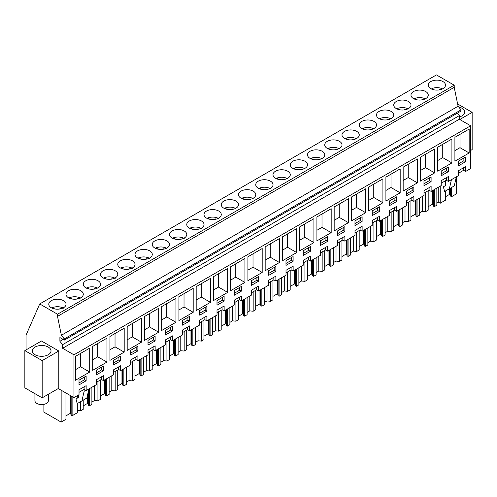 <?xml version="1.0" encoding="UTF-8"?>
<svg xmlns="http://www.w3.org/2000/svg" width="497" height="497" viewBox="0 0 497 497"><rect width="100%" height="100%" fill="white"/><g stroke="black" fill="none" stroke-linecap="round" stroke-linejoin="round"><path stroke-width="0.75" d="M26.074 349.9L26.074 335.077L39.723 303.953L436.434 74.91L454.215 85.18L454.215 87.335L458.085 106.234L461.023 109.887L461.023 111.067L64.312 340.103L59.901 337.556L59.901 341.277L62.616 344.657L62.616 348.273L73.947 354.815L73.947 397.606L79.023 394.674L79.023 389.778L86.155 385.666L86.155 390.561L84.117 389.381L79.023 392.326M457.364 113.179L459.327 115.621L459.327 119.237L470.659 125.772L470.659 168.57L465.614 171.477L465.614 166.582L458.489 170.701L458.489 175.596L448.369 181.436L448.369 176.541L441.237 180.66L441.237 185.555L431.123 191.395L431.123 186.499L423.991 190.618L423.991 195.514L413.871 201.353L413.871 196.458L406.739 200.577L406.739 205.472L396.625 211.312L396.625 206.417L389.493 210.535L389.493 215.431L379.373 221.271L379.373 216.375L372.247 220.488L372.247 225.383L362.127 231.229L362.127 226.334L354.995 230.446L354.995 235.342L344.881 241.188L344.881 236.292L337.749 240.405L337.749 245.301L327.629 251.147L327.629 246.251L320.503 250.364L320.503 255.259L310.383 261.105L310.383 256.21L303.251 260.322L303.251 265.218L293.137 271.058L293.137 266.162L286.005 270.281L286.005 275.176L275.885 281.016L275.885 276.121L268.753 280.24L268.753 285.135L258.639 290.975L258.639 286.079L251.507 290.198L251.507 295.094L241.387 300.933L241.387 296.038L234.261 300.157L234.261 305.052L224.141 310.892L224.141 305.997L217.009 310.116L217.009 315.011L206.895 320.851L206.895 315.955L199.763 320.074L199.763 324.97L189.643 330.809L189.643 325.914L182.517 330.033L182.517 334.928L172.397 340.768L172.397 335.873L165.265 339.991L165.265 344.887L160.189 347.819L155.151 350.727L155.151 345.831L148.019 349.95L148.019 354.846L137.899 360.685L137.899 355.79L130.767 359.903L130.767 364.798L120.653 370.644L120.653 365.749L113.521 369.861L113.521 374.757L103.401 380.603L103.401 375.707L96.275 379.82L96.275 384.715L86.155 390.561M39.723 303.953L57.509 314.216L57.509 316.378L61.373 335.27L64.312 338.929L64.312 340.103M454.215 85.18L57.509 314.216M63.517 300.673A8.642 4.989 180 0 1 66.045 304.201A8.642 4.989 180 0 1 60.715 308.811A8.642 4.989 180 0 1 51.297 307.73A8.642 4.989 180 0 1 48.768 304.201A8.642 4.989 180 0 1 54.098 299.592A8.642 4.989 180 0 1 63.517 300.673M103.041 277.854A8.642 4.989 180 0 1 100.512 274.325A8.642 4.989 180 0 1 105.842 269.716A8.642 4.989 180 0 1 115.261 270.803A8.642 4.989 180 0 1 117.789 274.325A8.642 4.989 180 0 1 112.459 278.935A8.642 4.989 180 0 1 103.041 277.854M120.293 267.895A8.642 4.989 180 0 1 117.758 264.367A8.642 4.989 180 0 1 123.094 259.763A8.642 4.989 180 0 1 132.506 260.844A8.642 4.989 180 0 1 135.041 264.367A8.642 4.989 180 0 1 129.705 268.976A8.642 4.989 180 0 1 120.293 267.895M287.744 171.216A8.642 4.989 180 0 1 290.273 174.745A8.642 4.989 180 0 1 284.936 179.355A8.642 4.989 180 0 1 275.524 178.274A8.642 4.989 180 0 1 272.996 174.745A8.642 4.989 180 0 1 278.326 170.136A8.642 4.989 180 0 1 287.744 171.216M304.99 161.258A8.642 4.989 180 0 1 307.519 164.787A8.642 4.989 180 0 1 302.188 169.396A8.642 4.989 180 0 1 292.77 168.315A8.642 4.989 180 0 1 290.242 164.787A8.642 4.989 180 0 1 295.578 160.177A8.642 4.989 180 0 1 304.99 161.258M310.022 158.357A8.642 4.989 180 0 1 307.488 154.828A8.642 4.989 180 0 1 312.824 150.218A8.642 4.989 180 0 1 322.236 151.299A8.642 4.989 180 0 1 324.771 154.828A8.642 4.989 180 0 1 319.434 159.438A8.642 4.989 180 0 1 310.022 158.357M327.268 148.398A8.642 4.989 180 0 1 324.74 144.869A8.642 4.989 180 0 1 330.07 140.26A8.642 4.989 180 0 1 339.488 141.341A8.642 4.989 180 0 1 342.017 144.869A8.642 4.989 180 0 1 336.686 149.479A8.642 4.989 180 0 1 327.268 148.398M373.98 121.43A8.642 4.989 180 0 1 376.515 124.952A8.642 4.989 180 0 1 371.178 129.562A8.642 4.989 180 0 1 361.766 128.481A8.642 4.989 180 0 1 359.238 124.952A8.642 4.989 180 0 1 364.568 120.349A8.642 4.989 180 0 1 373.98 121.43M408.478 101.512A8.642 4.989 180 0 1 411.013 105.035A8.642 4.989 180 0 1 405.676 109.644A8.642 4.989 180 0 1 396.264 108.563A8.642 4.989 180 0 1 393.73 105.035A8.642 4.989 180 0 1 399.066 100.431A8.642 4.989 180 0 1 408.478 101.512M413.51 98.605A8.642 4.989 180 0 1 410.982 95.082A8.642 4.989 180 0 1 416.312 90.473A8.642 4.989 180 0 1 425.73 91.554A8.642 4.989 180 0 1 428.259 95.082A8.642 4.989 180 0 1 422.922 99.686A8.642 4.989 180 0 1 413.51 98.605M379.012 118.522A8.642 4.989 180 0 1 376.484 114.993A8.642 4.989 180 0 1 381.814 110.39A8.642 4.989 180 0 1 391.232 111.471A8.642 4.989 180 0 1 393.761 114.993A8.642 4.989 180 0 1 388.43 119.603A8.642 4.989 180 0 1 379.012 118.522M356.734 131.388A8.642 4.989 180 0 1 359.263 134.911A8.642 4.989 180 0 1 353.932 139.52A8.642 4.989 180 0 1 344.514 138.439A8.642 4.989 180 0 1 341.986 134.911A8.642 4.989 180 0 1 347.322 130.307A8.642 4.989 180 0 1 356.734 131.388M253.246 191.134A8.642 4.989 180 0 1 255.775 194.662A8.642 4.989 180 0 1 250.445 199.272A8.642 4.989 180 0 1 241.026 198.191A8.642 4.989 180 0 1 238.498 194.662A8.642 4.989 180 0 1 243.828 190.053A8.642 4.989 180 0 1 253.246 191.134M167.004 240.927A8.642 4.989 180 0 1 169.533 244.449A8.642 4.989 180 0 1 164.203 249.059A8.642 4.989 180 0 1 154.784 247.978A8.642 4.989 180 0 1 152.256 244.449A8.642 4.989 180 0 1 157.586 239.846A8.642 4.989 180 0 1 167.004 240.927M172.037 238.02A8.642 4.989 180 0 1 169.502 234.497A8.642 4.989 180 0 1 174.838 229.887A8.642 4.989 180 0 1 184.25 230.968A8.642 4.989 180 0 1 186.785 234.497A8.642 4.989 180 0 1 181.448 239.1A8.642 4.989 180 0 1 172.037 238.02M189.282 228.061A8.642 4.989 180 0 1 186.754 224.538A8.642 4.989 180 0 1 192.084 219.929A8.642 4.989 180 0 1 201.502 221.01A8.642 4.989 180 0 1 204.031 224.538A8.642 4.989 180 0 1 198.701 229.142A8.642 4.989 180 0 1 189.282 228.061M235.994 201.092A8.642 4.989 180 0 1 238.529 204.621A8.642 4.989 180 0 1 233.192 209.225A8.642 4.989 180 0 1 223.78 208.144A8.642 4.989 180 0 1 221.252 204.621A8.642 4.989 180 0 1 226.582 200.011A8.642 4.989 180 0 1 235.994 201.092M270.492 181.175A8.642 4.989 180 0 1 273.027 184.704A8.642 4.989 180 0 1 267.69 189.314A8.642 4.989 180 0 1 258.278 188.233A8.642 4.989 180 0 1 255.744 184.704A8.642 4.989 180 0 1 261.08 180.094A8.642 4.989 180 0 1 270.492 181.175M218.748 211.051A8.642 4.989 180 0 1 221.277 214.58A8.642 4.989 180 0 1 215.947 219.183A8.642 4.989 180 0 1 206.528 218.102A8.642 4.989 180 0 1 204 214.58A8.642 4.989 180 0 1 209.336 209.97A8.642 4.989 180 0 1 218.748 211.051M149.759 250.886A8.642 4.989 180 0 1 152.287 254.408A8.642 4.989 180 0 1 146.95 259.018A8.642 4.989 180 0 1 137.539 257.937A8.642 4.989 180 0 1 135.01 254.408A8.642 4.989 180 0 1 140.34 249.805A8.642 4.989 180 0 1 149.759 250.886M80.763 290.714A8.642 4.989 180 0 1 83.291 294.243A8.642 4.989 180 0 1 77.961 298.852A8.642 4.989 180 0 1 68.543 297.771A8.642 4.989 180 0 1 66.014 294.243A8.642 4.989 180 0 1 71.351 289.633A8.642 4.989 180 0 1 80.763 290.714M85.795 287.813A8.642 4.989 180 0 1 83.266 284.284A8.642 4.989 180 0 1 88.596 279.674A8.642 4.989 180 0 1 98.008 280.755A8.642 4.989 180 0 1 100.543 284.284A8.642 4.989 180 0 1 95.207 288.894A8.642 4.989 180 0 1 85.795 287.813M430.756 88.646A8.642 4.989 180 0 1 428.228 85.124A8.642 4.989 180 0 1 433.564 80.514A8.642 4.989 180 0 1 442.976 81.595A8.642 4.989 180 0 1 445.505 85.124A8.642 4.989 180 0 1 440.174 89.727A8.642 4.989 180 0 1 430.756 88.646M454.215 87.335L57.509 316.378M458.085 106.234L61.373 335.27M461.023 109.887L64.312 338.929M63.125 339.42L59.901 341.277M459.327 115.621L62.616 344.657M459.327 119.237L62.616 348.273M470.659 125.772L73.947 354.815M454.904 161.202L469.162 152.97L469.162 129.052L454.904 137.29L454.904 161.202M403.154 167.16L403.154 191.078L417.418 182.846L417.418 158.928L403.154 167.16M389.474 200.937L389.474 205.64L396.606 201.527L396.606 196.824L389.474 200.937M434.664 172.888L434.664 148.97L420.406 157.201L420.406 181.119L434.664 172.888L425.5 167.595L425.5 154.263M423.972 181.02L423.972 185.729L431.098 181.61L431.098 176.907L423.972 181.02M451.916 139.011L437.652 147.249L437.652 171.161L451.916 162.929L451.916 139.011M448.35 171.651L448.35 166.949L441.218 171.061L441.218 175.77L448.35 171.651L446.654 170.67L446.654 167.93M385.908 201.037L400.172 192.805L400.172 168.887L385.908 177.118L385.908 201.037M413.852 191.569L413.852 186.866L406.72 190.978L406.72 195.688L413.852 191.569L412.156 190.587L412.156 187.841M382.92 202.764L382.92 178.845L368.662 187.077L368.662 210.995L382.92 202.764L373.756 197.471L373.756 184.138M362.108 216.735L354.976 220.854L354.976 225.557L362.108 221.445L362.108 216.735M351.41 220.954L365.674 212.722L365.674 188.804L351.41 197.036L351.41 220.954M327.61 236.653L320.478 240.772L320.478 245.475L327.61 241.362L327.61 236.653M251.488 285.309L258.62 281.19L258.62 276.487L251.488 280.606L251.488 285.309M265.168 270.741L279.432 262.509L279.432 238.597L265.168 246.829L265.168 270.741M234.242 290.565L234.242 295.268L241.368 291.149L241.368 286.446L234.242 290.565M106.948 338.177L92.69 346.409L92.69 370.327L106.948 362.089L106.948 338.177M372.228 215.599L379.354 211.486L379.354 206.777L372.228 210.896L372.228 215.599M127.182 326.492L127.182 350.41L141.446 342.178L141.446 318.26L127.182 326.492M199.744 310.476L199.744 315.185L206.876 311.066L206.876 306.363L199.744 310.476M196.178 310.575L210.436 302.344L210.436 278.426L196.178 286.663L196.178 310.575M182.492 325.144L189.624 321.025L189.624 316.322L182.492 320.435L182.492 325.144M299.666 250.83L313.93 242.592L313.93 218.68L299.666 226.912L299.666 250.83M310.364 251.314L310.364 246.611L303.232 250.73L303.232 255.433L310.364 251.314L308.668 250.339L308.668 247.593M262.186 248.55L247.922 256.787L247.922 280.699L262.186 272.468L262.186 248.55M275.866 271.232L275.866 266.529L268.734 270.648L268.734 275.35L275.866 271.232L274.17 270.256L274.17 267.51M230.676 266.746L230.676 290.658L244.934 282.426L244.934 258.508L230.676 266.746M224.122 296.405L216.99 300.517L216.99 305.226L224.122 301.107L224.122 296.405M227.688 268.467L213.424 276.705L213.424 300.617L227.688 292.385L227.688 268.467M285.986 265.392L293.112 261.273L293.112 256.57L285.986 260.689L285.986 265.392M282.42 260.782L296.678 252.551L296.678 228.639L282.42 236.87L282.42 260.782M334.164 206.994L334.164 230.912L348.422 222.675L348.422 198.763L334.164 206.994M344.862 226.694L337.73 230.813L337.73 235.516L344.862 231.403L344.862 226.694M316.918 216.953L316.918 240.871L331.176 232.633L331.176 208.721L316.918 216.953M130.748 355.013L137.88 350.901L137.88 346.192L130.748 350.31L130.748 355.013M124.194 352.137L124.194 328.219L109.936 336.45L109.936 360.368L124.194 352.137L115.031 346.844L115.031 333.512M165.246 335.102L172.378 330.983L172.378 326.281L165.246 330.393L165.246 335.102M161.68 306.574L161.68 330.493L175.944 322.261L175.944 298.343L161.68 306.574M155.126 336.239L148 340.352L148 345.055L155.126 340.942L155.126 336.239M158.692 308.302L144.434 316.533L144.434 340.451L158.692 332.22L158.692 308.302M120.634 356.15L113.502 360.269L113.502 364.972L120.634 360.859L120.634 356.15M193.19 288.384L178.932 296.616L178.932 320.534L193.19 312.302L193.19 288.384M103.382 366.109L96.256 370.228L96.256 374.931L103.382 370.818L103.382 366.109M75.438 380.286L89.702 372.048L89.702 348.136L75.438 356.368L75.438 380.286M79.004 380.186L79.004 384.889L86.136 380.777L86.136 376.067L79.004 380.186M465.596 161.693L465.596 156.99L458.464 161.103L458.464 165.812L465.596 161.693L463.9 160.711L463.9 157.971M103.401 380.603L101.363 379.422L96.275 382.367M58.267 388.555L73.947 397.606M465.614 171.477L463.577 170.303L458.489 173.242M448.369 181.436L446.331 180.262L441.237 183.2M431.123 191.395L429.085 190.221L423.991 193.159M413.871 201.353L411.833 200.179L406.739 203.118M396.625 211.312L394.587 210.138L389.493 213.076M379.373 221.271L377.335 220.096L372.247 223.035M362.127 231.229L360.089 230.049L354.995 232.994M344.881 241.188L342.843 240.008L337.749 242.952M327.629 251.147L325.591 249.966L320.503 252.911M310.383 261.105L308.345 259.925L303.251 262.87M293.137 271.058L291.099 269.883L286.005 272.822M275.885 281.016L273.847 279.842L268.753 282.781M258.639 290.975L256.601 289.801L251.507 292.739M241.387 300.933L239.349 299.759L234.261 302.698M224.141 310.892L222.103 309.718L217.009 312.656M206.895 320.851L204.857 319.677L199.763 322.615M189.643 330.809L187.605 329.635L182.517 332.574M172.397 340.768L170.359 339.594L165.265 342.532M155.151 350.727L153.113 349.553L148.019 352.491M137.899 360.685L135.861 359.511L130.767 362.45M120.653 370.644L118.615 369.464L113.521 372.408M470.659 150.461L472.15 149.597L472.15 112.353L457.619 103.966M459.781 119.497L472.15 112.353M459.327 116.95A9.362 5.405 0 0 0 464.328 113.583A9.362 5.405 0 0 0 464.707 112.061A9.362 5.405 0 0 0 458.712 107.017M41.487 340.998L58.801 350.994L58.801 388.244L42.164 397.848L24.85 387.853L24.85 350.602L41.487 340.998M101.363 379.422L101.363 376.881M118.615 369.464L118.615 366.923M135.861 359.511L135.861 356.964M153.113 349.553L153.113 347.005M170.359 339.594L170.359 337.047M187.605 329.635L187.605 327.088M204.857 319.677L204.857 317.129M222.103 309.718L222.103 307.171M239.349 299.759L239.349 297.218M256.601 289.801L256.601 287.26M273.847 279.842L273.847 277.301M291.099 269.883L291.099 267.343M308.345 259.925L308.345 257.384M325.591 249.966L325.591 247.425M342.843 240.008L342.843 237.467M360.089 230.049L360.089 227.508M377.335 220.096L377.335 217.549M394.587 210.138L394.587 207.591M411.833 200.179L411.833 197.632M429.085 190.221L429.085 187.673M446.331 180.262L446.331 177.715M463.577 170.303L463.577 167.762M84.117 389.381L84.117 386.84M469.162 152.97L459.992 147.677L459.992 134.345M454.904 150.616L459.992 147.677M417.418 182.846L408.248 177.553L408.248 164.221M403.154 180.492L408.248 177.553M396.606 201.527L394.904 200.546L394.904 197.8M389.474 203.683L394.904 200.546M420.406 170.533L425.5 167.595M431.098 181.61L429.402 180.628L429.402 177.883M423.972 183.766L429.402 180.628M451.916 162.929L442.746 157.636L442.746 144.304M437.652 160.574L442.746 157.636M441.218 173.807L446.654 170.67M400.172 192.805L391.002 187.512L391.002 174.18M385.908 190.45L391.002 187.512M406.72 193.724L412.156 190.587M368.662 200.409L373.756 197.471M362.108 221.445L360.412 220.463L360.412 217.717M354.976 223.6L360.412 220.463M365.674 212.722L356.504 207.429L356.504 194.097M351.41 210.368L356.504 207.429M327.61 241.362L325.914 240.38L325.914 237.634M320.478 243.518L325.914 240.38M258.62 281.19L256.918 280.209L256.918 277.469M251.488 283.346L256.918 280.209M279.432 262.509L270.262 257.216L270.262 243.89M265.168 260.161L270.262 257.216M241.368 291.149L239.672 290.167L239.672 287.428M234.242 293.305L239.672 290.167M106.948 362.089L97.779 356.796L97.779 343.47M92.69 359.741L97.779 356.796M379.354 211.486L377.658 210.504L377.658 207.758M372.228 213.642L377.658 210.504M141.446 342.178L132.277 336.885L132.277 323.553M127.182 339.824L132.277 336.885M206.876 311.066L205.174 310.085L205.174 307.345M199.744 313.222L205.174 310.085M210.436 302.344L201.273 297.051L201.273 283.719M196.178 299.989L201.273 297.051M189.624 321.025L187.928 320.043L187.928 317.297M182.492 323.18L187.928 320.043M313.93 242.592L304.76 237.299L304.76 223.973M299.666 240.244L304.76 237.299M303.232 253.476L308.668 250.339M262.186 272.468L253.016 267.175L253.016 253.843M247.922 270.113L253.016 267.175M268.734 273.387L274.17 270.256M244.934 282.426L235.771 277.133L235.771 263.801M230.676 280.072L235.771 277.133M224.122 301.107L222.426 300.126L222.426 297.386M216.99 303.263L222.426 300.126M227.688 292.385L218.518 287.092L218.518 273.76M213.424 290.031L218.518 287.092M293.112 261.273L291.416 260.298L291.416 257.552M285.986 263.429L291.416 260.298M296.678 252.551L287.514 247.257L287.514 233.932M282.42 250.202L287.514 247.257M348.422 222.675L339.258 217.388L339.258 204.056M334.164 220.326L339.258 217.388M344.862 231.403L343.16 230.422L343.16 227.676M337.73 233.559L343.16 230.422M331.176 232.633L322.006 227.34L322.006 214.014M316.918 230.285L322.006 227.34M137.88 350.901L136.184 349.919L136.184 347.173M130.748 353.056L136.184 349.919M109.936 349.782L115.031 346.844M172.378 330.983L170.682 330.002L170.682 327.256M165.246 333.139L170.682 330.002M175.944 322.261L166.775 316.968L166.775 303.636M161.68 319.906L166.775 316.968M155.126 340.942L153.43 339.96L153.43 337.214M148 343.098L153.43 339.96M158.692 332.22L149.529 326.927L149.529 313.595M144.434 329.865L149.529 326.927M120.634 360.859L118.932 359.878L118.932 357.132M113.502 363.015L118.932 359.878M193.19 312.302L184.02 307.009L184.02 293.677M178.932 309.948L184.02 307.009M103.382 370.818L101.686 369.836L101.686 367.09M96.256 372.974L101.686 369.836M89.702 372.048L80.533 366.755L80.533 353.429M75.438 369.7L80.533 366.755M86.136 380.777L84.44 379.795L84.44 377.049M79.004 382.932L84.44 379.795M458.464 163.848L463.9 160.711M445.778 180.579L445.778 185.418L443.367 186.81L444.616 191.494L454.289 185.909L456.339 176.833M449.369 188.754L451.419 179.678M77.315 410.466L80.688 410.808L80.688 401.607M89.361 388.71L89.361 405.8L91.889 404.341L91.889 387.25M80.688 410.808L83.216 409.348L83.216 400.147M94.542 385.715L94.542 400.501L91.889 402.036M94.542 400.501L97.934 400.849L97.934 381.404M106.606 378.751L106.606 395.842L109.135 394.382L109.135 377.291M97.934 400.849L100.462 399.389L100.462 379.944M111.794 375.757L111.794 390.543L109.135 392.077M111.794 390.543L115.186 390.891L115.186 371.445M123.859 368.793L123.859 385.883L126.387 384.423L126.387 367.333M115.186 390.891L117.714 389.431L117.714 369.985M129.04 365.798L129.04 380.584L126.387 382.118M129.04 380.584L132.432 380.932L132.432 361.487M141.105 358.834L141.105 375.925L143.633 374.465L143.633 357.374M132.432 380.932L134.96 379.472L134.96 360.027M146.286 355.84L146.286 370.632L143.633 372.16M146.286 370.632L149.678 370.973L149.678 351.528M158.357 348.875L158.357 365.966L160.885 364.506L160.885 347.415M149.678 370.973L152.206 369.513L152.206 350.068M163.538 345.881L163.538 360.673L160.885 362.201M163.538 360.673L166.93 361.015L166.93 341.569M175.603 338.917L175.603 356.007L178.131 354.547L178.131 337.457M166.93 361.015L169.458 359.555L169.458 340.116M180.784 335.922L180.784 350.714L178.131 352.243M180.784 350.714L184.176 351.056L184.176 331.617M192.848 328.958L192.848 346.049L195.377 344.589L195.377 327.498M184.176 351.056L186.704 349.596L186.704 330.157M198.036 325.964L198.036 340.756L195.377 342.284M198.036 340.756L201.422 341.097L201.422 321.658M210.101 318.999L210.101 336.09L212.629 334.63L212.629 317.54M201.422 341.097L203.95 339.637L203.95 320.198M215.282 316.011L215.282 330.797L212.629 332.325M215.282 330.797L218.674 331.139L218.674 311.7M227.346 309.041L227.346 326.131L229.875 324.671L229.875 307.581M218.674 331.139L221.202 329.679L221.202 310.24M232.528 306.053L232.528 320.838L229.875 322.373M232.528 320.838L235.92 321.186L235.92 301.741M244.592 299.082L244.592 316.173L247.121 314.713L247.121 297.622M235.92 321.186L238.448 319.726L238.448 300.281M249.78 296.094L249.78 310.88L247.121 312.414M249.78 310.88L253.172 311.228L253.172 291.782M261.844 289.124L261.844 306.214L264.373 304.754L264.373 287.664M253.172 311.228L255.7 309.768L255.7 290.323M267.026 286.135L267.026 300.921L264.373 302.456M267.026 300.921L270.418 301.269L270.418 281.824M279.09 279.165L279.09 296.262L281.619 294.802L281.619 277.705M270.418 301.269L272.946 299.809L272.946 280.364M284.272 276.177L284.272 290.962L281.619 292.497M284.272 290.962L287.664 291.31L287.664 271.865M296.342 269.212L296.342 286.303L298.871 284.843L298.871 267.753M287.664 291.31L290.192 289.85L290.192 270.405M301.524 266.218L301.524 281.004L298.871 282.538M301.524 281.004L304.916 281.352L304.916 261.907M313.588 259.254L313.588 276.344L316.117 274.884L316.117 257.794M304.916 281.352L307.444 279.892L307.444 260.447M318.77 256.259L318.77 271.045L316.117 272.58M318.77 271.045L322.162 271.393L322.162 251.948M330.834 249.295L330.834 266.386L333.363 264.926L333.363 247.835M322.162 271.393L324.69 269.933L324.69 250.488M336.022 246.301L336.022 261.087L333.363 262.621M336.022 261.087L339.408 261.434L339.408 241.989M348.086 239.337L348.086 256.427L350.615 254.967L350.615 237.877M339.408 261.434L341.942 259.974L341.942 240.529M353.268 236.342L353.268 251.128L350.615 252.662M353.268 251.128L356.66 251.476L356.66 232.031M365.332 229.378L365.332 246.469L367.861 245.009L367.861 227.918M356.66 251.476L359.188 250.016L359.188 230.571M370.513 226.383L370.513 241.175L367.861 242.704M370.513 241.175L373.906 241.517L373.906 222.072M382.578 219.419L382.578 236.51L385.107 235.05L385.107 217.959M373.906 241.517L376.434 240.057L376.434 220.612M387.766 216.425L387.766 231.217L385.107 232.745M387.766 231.217L391.158 231.559L391.158 212.113M399.83 209.461L399.83 226.551L402.359 225.091L402.359 208.001M391.158 231.559L393.686 230.099L393.686 210.653M405.012 206.466L405.012 221.258L402.359 222.786M405.012 221.258L408.404 221.6L408.404 202.161M417.076 199.502L417.076 216.593L419.605 215.133L419.605 198.042M408.404 221.6L410.932 220.14L410.932 200.701M422.257 196.508L422.257 211.3L419.605 212.828M422.257 211.3L425.649 211.641L425.649 192.202M434.328 189.543L434.328 206.634L436.857 205.174L436.857 188.083M425.649 211.641L428.178 210.181L428.178 190.742M440.23 186.139L440.23 203.23L438.236 202.074L436.857 202.869M438.236 202.074L438.236 187.288M451.574 187.475L451.574 196.675L456.395 193.892L456.395 176.802M440.23 203.23L445.43 200.223L445.43 191.028M445.43 185.617L445.43 180.784M65.964 393.003L65.964 419.306L61.143 422.09L43.885 412.125L43.885 404.353M61.143 422.09L61.143 390.22M77.315 403.558L77.315 412.752L72.115 415.759L72.115 396.55M77.315 398.147L77.315 395.662M85.807 390.362L84.111 391.338L84.111 389.387M78.371 395.053L78.371 397.538L75.96 398.929L77.209 403.614L86.882 398.029L88.932 388.958M81.955 400.874L84.111 391.338M58.801 350.994L42.164 360.605L24.85 350.602M39.021 345.713A9.362 5.405 0 0 0 32.293 350.901A9.362 5.405 0 0 0 44.295 356.088A9.362 5.405 0 0 0 51.023 350.901A9.362 5.405 0 0 0 39.021 345.713M42.164 360.605L42.164 397.848M72.115 415.759L71.158 415.206L70.686 413.659L70.686 395.724M65.964 415.852L70.226 413.392L70.686 413.659M451.574 196.675L450.624 196.129L450.145 194.582L450.145 188.301M445.43 196.775L449.686 194.315L450.145 194.582M434.328 206.634L433.372 206.087L432.899 204.54L432.899 190.37M428.178 206.727L432.44 204.273L432.899 204.54M417.076 216.593L416.126 216.046L415.654 214.499L415.654 200.328M410.932 216.686L415.188 214.232L415.654 214.499M399.83 226.551L398.874 225.998L398.401 224.451L398.401 210.281M393.686 226.644L397.942 224.19L398.401 224.451M382.578 236.51L381.628 235.957L381.156 234.41L381.156 220.239M376.434 236.603L380.696 234.149L381.156 234.41M365.332 246.469L364.382 245.916L363.91 244.369L363.91 230.198M359.188 246.562L363.444 244.102L363.91 244.369M348.086 256.427L347.13 255.874L346.657 254.327L346.657 240.157M341.942 256.52L346.198 254.06L346.657 254.327M330.834 266.386L329.884 265.833L329.412 264.286L329.412 250.115M324.69 266.479L328.952 264.019L329.412 264.286M313.588 276.344L312.632 275.792L312.159 274.245L312.159 260.074M307.444 276.438L311.7 273.977L312.159 274.245M296.342 286.303L295.386 285.75L294.914 284.203L294.914 270.033M290.192 286.396L294.454 283.936L294.914 284.203M279.09 296.262L278.14 295.709L277.668 294.162L277.668 279.991M272.946 296.355L277.202 293.895L277.668 294.162M261.844 306.214L260.888 305.667L260.416 304.121L260.416 289.95M255.7 306.314L259.956 303.853L260.416 304.121M244.592 316.173L243.642 315.626L243.17 314.079L243.17 299.908M238.448 316.272L242.71 313.812L243.17 314.079M227.346 326.131L226.396 325.585L225.924 324.038L225.924 309.867M221.202 326.231L225.458 323.771L225.924 324.038M210.101 336.09L209.144 335.543L208.672 333.996L208.672 319.826M203.95 336.189L208.212 333.729L208.672 333.996M192.848 346.049L191.898 345.502L191.426 343.955L191.426 329.784M186.704 346.142L190.966 343.688L191.426 343.955M175.603 356.007L174.646 355.461L174.174 353.914L174.174 339.743M169.458 356.101L173.714 353.647L174.174 353.914M158.357 365.966L157.4 365.413L156.928 363.866L156.928 349.695M152.206 366.059L156.468 363.605L156.928 363.866M141.105 375.925L140.154 375.372L139.682 373.825L139.682 359.654M134.96 376.018L139.216 373.558L139.682 373.825M123.859 385.883L122.902 385.33L122.43 383.783L122.43 369.613M117.714 385.976L121.97 383.516L122.43 383.783M106.606 395.842L105.656 395.289L105.184 393.742L105.184 379.571M100.462 395.935L104.724 393.475L105.184 393.742M89.361 405.8L88.41 405.248L87.938 403.701L87.938 393.369M83.216 405.894L87.472 403.434L87.938 403.701M88.41 405.248L88.41 391.276M105.656 395.289L105.656 379.298M122.902 385.33L122.902 369.339M140.154 375.372L140.154 359.381M157.4 365.413L157.4 349.428M174.646 355.461L174.646 339.47M191.898 345.502L191.898 329.511M209.144 335.543L209.144 319.552M226.396 325.585L226.396 309.594M243.642 315.626L243.642 299.635M260.888 305.667L260.888 289.676M278.14 295.709L278.14 279.718M295.386 285.75L295.386 269.759M312.632 275.792L312.632 259.801M329.884 265.833L329.884 249.842M347.13 255.874L347.13 239.883M364.382 245.916L364.382 229.925M381.628 235.957L381.628 219.972M398.874 225.998L398.874 210.014M416.126 216.046L416.126 200.055M433.372 206.087L433.372 190.096M450.624 196.129L450.624 188.028M71.158 415.206L71.158 395.997M70.226 413.392L70.226 395.457M449.686 194.315L449.686 188.568M432.44 204.273L432.44 190.631M415.188 214.232L415.188 200.589M397.942 224.19L397.942 210.548M380.696 234.149L380.696 220.506M363.444 244.102L363.444 230.465M346.198 254.06L346.198 240.424M328.952 264.019L328.952 250.382M311.7 273.977L311.7 260.341M294.454 283.936L294.454 270.3M277.202 293.895L277.202 280.258M259.956 303.853L259.956 290.217M242.71 313.812L242.71 300.176M225.458 323.771L225.458 310.134M208.212 333.729L208.212 320.093M190.966 343.688L190.966 330.045M173.714 353.647L173.714 340.004M156.468 363.605L156.468 349.963M139.216 373.558L139.216 359.921M121.97 383.516L121.97 369.88M104.724 393.475L104.724 379.838M87.472 403.434L87.472 395.407M48.377 394.258L48.377 400.688A6.722 3.883 180 0 1 48.11 401.781A6.722 3.883 180 0 1 40.698 404.533A6.722 3.883 180 0 1 34.933 400.688L34.933 393.674M442.976 89.081C439.497 87.348 435.794 87.168 431.862 88.547L434.129 89.851M431.862 89.187L431.862 88.547M438.77 89.988L439.64 89.485A6.082 3.51 0 0 1 440.28 89.702M439.64 89.845L439.64 89.485M425.73 99.04C422.251 97.306 418.542 97.126 414.616 98.499L416.877 99.81M414.616 99.145L414.616 98.499M421.524 99.947L422.394 99.443A6.082 3.51 0 0 1 423.034 99.661M422.394 99.804L422.394 99.443M408.478 108.998C404.999 107.265 401.296 107.085 397.364 108.458L399.631 109.769M397.364 109.104L397.364 108.458M404.272 109.905L405.142 109.402A6.082 3.51 0 0 1 405.788 109.62M405.142 109.762L405.142 109.402M391.232 118.957C387.753 117.224 384.051 117.043 380.118 118.416L382.386 119.727M380.118 119.063L380.118 118.416M387.026 119.864L387.896 119.361A6.082 3.51 0 0 1 388.536 119.578M387.896 119.721L387.896 119.361M373.98 128.916C370.507 127.182 366.798 127.002 362.872 128.375L365.133 129.686M362.872 129.021L362.872 128.375M369.78 129.816L370.65 129.319A6.082 3.51 0 0 1 371.29 129.537M370.65 129.68L370.65 129.319M356.734 138.874C353.255 137.141 349.553 136.961 345.62 138.334L347.888 139.645M345.62 138.98L345.62 138.334M352.528 139.775L353.398 139.278A6.082 3.51 0 0 1 354.038 139.495M353.398 139.638L353.398 139.278M339.488 148.833C336.009 147.093 332.307 146.919 328.374 148.292L330.635 149.603M328.374 148.938L328.374 148.292M335.282 149.734L336.152 149.23A6.082 3.51 0 0 1 336.792 149.454M336.152 149.597L336.152 149.23M322.236 158.791C318.757 157.052 315.055 156.872 311.122 158.251L313.39 159.562M311.122 158.897L311.122 158.251M318.03 159.692L318.906 159.189A6.082 3.51 0 0 1 319.546 159.413M318.906 159.549L318.906 159.189M304.99 168.75C301.511 167.011 297.809 166.83 293.876 168.21L296.144 169.514M293.876 168.85L293.876 168.21M300.784 169.651L301.654 169.148A6.082 3.51 0 0 1 302.294 169.371M301.654 169.508L301.654 169.148M287.744 178.709C284.265 176.969 280.557 176.789 276.63 178.168L278.892 179.473M276.63 178.808L276.63 178.168M283.538 179.61L284.408 179.106A6.082 3.51 0 0 1 285.048 179.324M284.408 179.467L284.408 179.106M270.492 188.667C267.013 186.928 263.311 186.748 259.378 188.127L261.646 189.432M259.378 188.767L259.378 188.127M266.286 189.568L267.156 189.065A6.082 3.51 0 0 1 267.802 189.282M267.156 189.425L267.156 189.065M253.246 198.62C249.767 196.887 246.065 196.706 242.132 198.086L244.394 199.39M242.132 198.725L242.132 198.086M249.04 199.527L249.91 199.024A6.082 3.51 0 0 1 250.55 199.241M249.91 199.384L249.91 199.024M235.994 208.578C232.521 206.845 228.813 206.665 224.886 208.044L227.148 209.349M224.886 208.684L224.886 208.044M231.795 209.485L232.664 208.982A6.082 3.51 0 0 1 233.304 209.2M232.664 209.343L232.664 208.982M218.748 218.537C215.269 216.804 211.567 216.624 207.634 218.003L209.902 219.307M207.634 218.643L207.634 218.003M214.542 219.444L215.412 218.941A6.082 3.51 0 0 1 216.052 219.158M215.412 219.301L215.412 218.941M201.502 228.496C198.023 226.762 194.321 226.582 190.388 227.961L192.65 229.266M190.388 228.601L190.388 227.961M197.297 229.403L198.166 228.9A6.082 3.51 0 0 1 198.806 229.117M198.166 229.26L198.166 228.9M184.25 238.454C180.771 236.721 177.069 236.541 173.136 237.914L175.404 239.225M173.136 238.56L173.136 237.914M180.044 239.361L180.92 238.858A6.082 3.51 0 0 1 181.56 239.076M180.92 239.219L180.92 238.858M167.004 248.413C163.525 246.68 159.823 246.5 155.89 247.873L158.158 249.183M155.89 248.519L155.89 247.873M162.799 249.32L163.668 248.817A6.082 3.51 0 0 1 164.308 249.034M163.668 249.177L163.668 248.817M149.759 258.372C146.28 256.638 142.571 256.458 138.644 257.831L140.906 259.142M138.644 258.477L138.644 257.831M145.553 259.279L146.422 258.775A6.082 3.51 0 0 1 147.062 258.993M146.422 259.136L146.422 258.775M132.506 268.33C129.027 266.597 125.325 266.417 121.392 267.79L123.66 269.101M121.392 268.436L121.392 267.79M128.301 269.231L129.17 268.734A6.082 3.51 0 0 1 129.816 268.952M129.17 269.094L129.17 268.734M115.261 278.289C111.782 276.556 108.079 276.375 104.146 277.748L106.408 279.059M104.146 278.395L104.146 277.748M111.055 279.19L111.924 278.687A6.082 3.51 0 0 1 112.564 278.91M111.924 279.053L111.924 278.687M98.008 288.248C94.536 286.508 90.827 286.334 86.9 287.707L89.162 289.018M86.9 288.353L86.9 287.707M93.809 289.148L94.678 288.645A6.082 3.51 0 0 1 95.318 288.869M94.678 289.012L94.678 288.645M80.763 298.206C77.284 296.467 73.581 296.287 69.648 297.666L71.916 298.977M69.648 298.312L69.648 297.666M76.557 299.107L77.426 298.604A6.082 3.51 0 0 1 78.066 298.827M77.426 298.964L77.426 298.604M63.517 308.165C60.038 306.425 56.335 306.245 52.402 307.624L54.664 308.929M52.402 308.264L52.402 307.624M59.311 309.066L60.18 308.562A6.082 3.51 0 0 1 60.82 308.786M60.18 308.923L60.18 308.562"/></g></svg>
